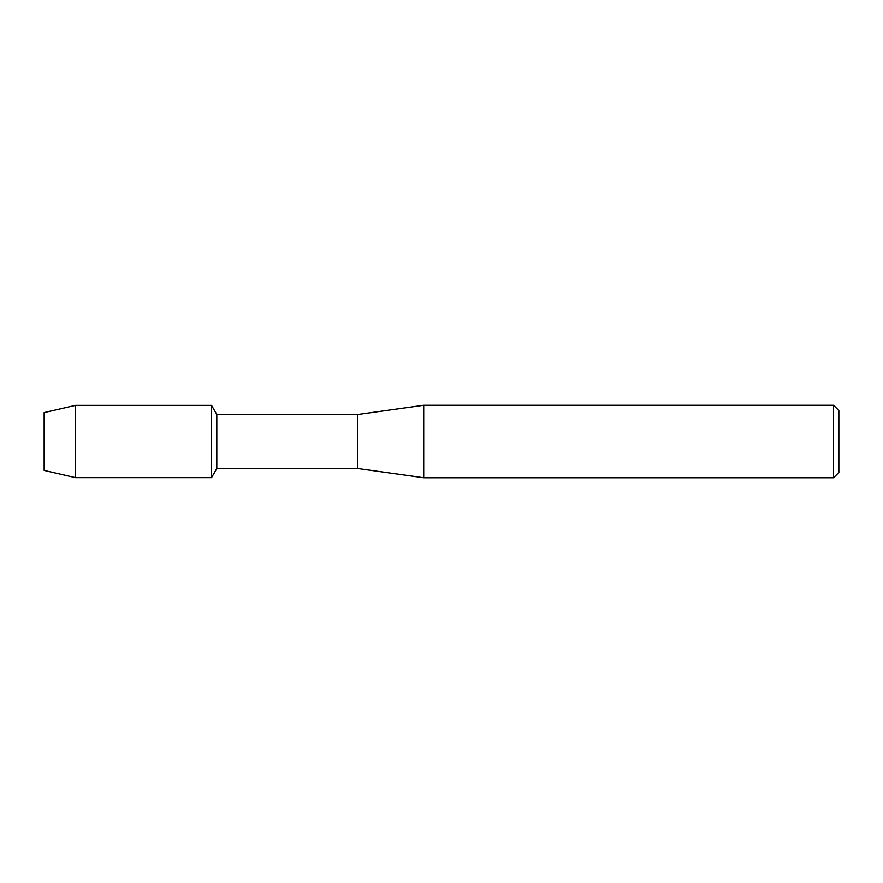 <?xml version="1.0" encoding="UTF-8"?>
<svg xmlns="http://www.w3.org/2000/svg" width="883" height="883" viewBox="0 0 883 883"><rect width="100%" height="100%" fill="white"/><g stroke="black" fill="none" stroke-linecap="round" stroke-linejoin="round"><path stroke-width="1.32" d="M44.15 470.429L44.15 412.571L75.519 405.352L211.523 405.352L216.799 414.48L357.814 414.48L423.708 405.253L833.574 405.253L838.85 410.529L838.85 472.471L833.574 477.747L423.708 477.747L357.814 468.52L216.799 468.52L211.523 477.648L211.523 405.352L211.523 477.648L75.519 477.648L44.15 470.429L44.15 412.571M216.799 468.52L216.799 414.48M357.814 468.52L357.814 414.48M423.708 477.747L423.708 405.253M833.574 477.747L833.574 405.253M75.519 477.648L75.519 405.352"/></g></svg>

